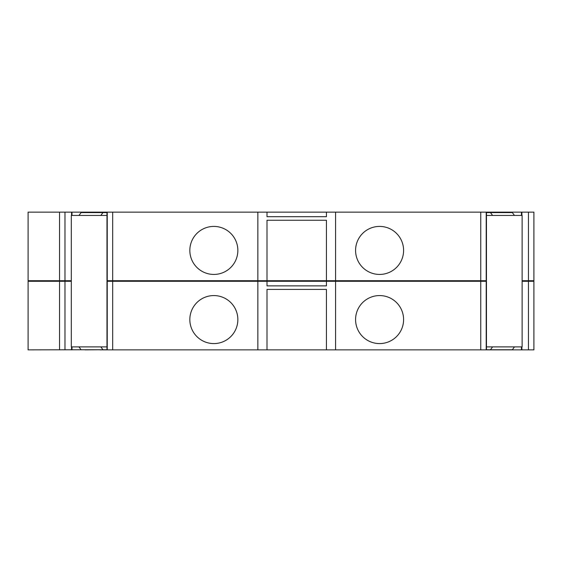 <?xml version="1.0" encoding="UTF-8"?>
<svg xmlns="http://www.w3.org/2000/svg" width="562" height="562" viewBox="0 0 562 562"><rect width="100%" height="100%" fill="white"/><g stroke="black" fill="none" stroke-linecap="round" stroke-linejoin="round"><path stroke-width="0.84" d="M116.973 281.288L116.973 280.712M106.977 346.894L71.311 346.894L71.311 215.443L78.968 215.443L81.097 212.591L106.977 212.591M102.965 212.591L100.837 215.443L106.977 215.443M108.494 281.288L108.494 280.712M100.837 215.443L78.968 215.443M100.837 346.894L102.965 349.754L81.097 349.754L78.968 346.894M106.977 349.754L102.965 349.754M85.087 212.591L85.087 212.134L533.9 212.134L533.9 280.712L533.9 212.134M522.119 280.712L533.9 280.712M106.977 212.134L106.977 280.712L486.46 280.712L486.46 212.134M59.537 280.712L59.537 212.134L28.1 212.134L28.1 280.712L71.311 280.712M59.537 212.134L85.087 212.134M508.35 212.591L508.35 212.134M480.749 280.712L480.749 212.134M335.577 280.712L335.577 212.134M403.593 250.42A24.004 24.004 0 0 0 367.583 229.633A24.004 24.004 0 0 0 367.583 271.214A24.004 24.004 0 0 0 403.593 250.42M326.438 212.134L326.438 216.7L266.999 216.7L266.999 212.134M326.438 280.712L326.438 220.248L266.999 220.248L266.999 280.712M257.853 280.712L257.853 212.134M112.688 280.712L112.688 212.134M237.852 250.42A24.004 24.004 0 0 0 201.842 229.633A24.004 24.004 0 0 0 201.842 271.214A24.004 24.004 0 0 0 237.852 250.42M476.464 281.288L476.464 280.712M486.46 215.443L492.593 215.443L490.464 212.591L486.46 212.591M490.464 212.591L512.34 212.591L514.469 215.443L522.119 215.443L522.119 346.894L492.593 346.894L490.464 349.754L486.46 349.754M59.537 349.866L59.537 281.288L28.1 281.288L28.1 349.866L85.087 349.754M85.087 349.866L99.959 349.754M99.959 349.866L106.977 349.866L106.977 281.288L486.46 281.288L486.46 349.866L533.9 349.866L533.9 281.288L522.119 281.288M59.537 281.288L71.311 281.288M106.977 349.866L486.46 349.866M326.438 281.288L326.438 285.861L266.999 285.861L266.999 281.288M326.438 349.866L326.438 289.402L266.999 289.402L266.999 349.866M335.577 349.866L335.577 281.288M480.749 349.866L480.749 281.288M403.593 319.581A24.004 24.004 0 0 0 367.583 298.787A24.004 24.004 0 0 0 367.583 340.368A24.004 24.004 0 0 0 403.593 319.581M112.688 349.866L112.688 281.288M257.853 349.866L257.853 281.288M237.852 319.581A24.004 24.004 0 0 0 201.842 298.787A24.004 24.004 0 0 0 201.842 340.368A24.004 24.004 0 0 0 237.852 319.581M486.46 346.894L492.593 346.894M484.943 281.288L484.943 280.712M514.469 215.443L492.593 215.443M514.469 346.894L512.34 349.754L490.464 349.754M96.896 212.591L96.896 212.134M82.769 212.591L82.769 212.134M528.449 280.712L528.449 212.134M521.88 215.443L521.88 212.134M521.445 215.443L521.445 212.134M510.668 212.591L510.668 212.134M496.534 212.591L496.534 212.134M486.2 280.712L486.2 212.134M107.237 280.712L107.237 212.134M71.992 215.443L71.992 212.134M71.557 215.443L71.557 212.134M64.981 280.712L64.981 212.134M486.2 349.866L486.2 281.288M521.445 349.866L521.445 346.894M521.88 349.866L521.88 346.894M528.449 349.866L528.449 281.288M64.981 349.866L64.981 281.288M71.557 349.866L71.557 346.894M71.992 349.866L71.992 346.894M107.237 349.866L107.237 281.288M533.9 349.866L533.9 281.288"/></g></svg>

